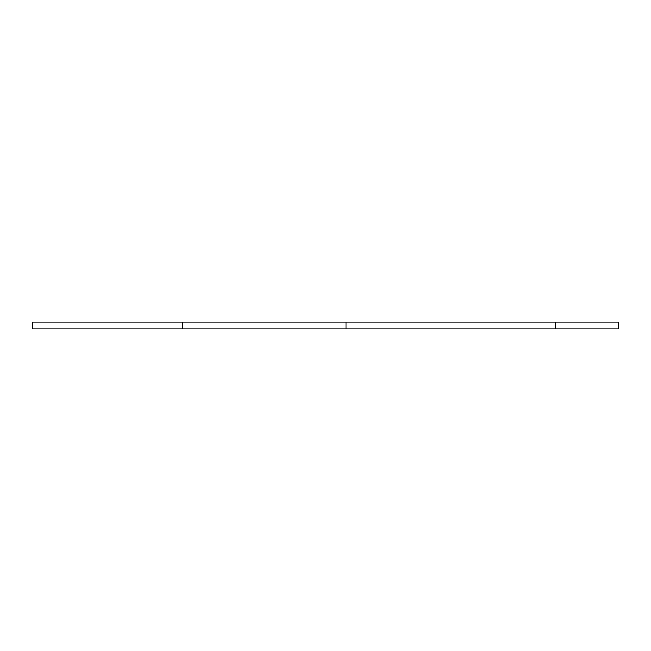 <?xml version="1.0" encoding="UTF-8"?>
<svg xmlns="http://www.w3.org/2000/svg" width="651" height="651" viewBox="0 0 651 651"><rect width="100%" height="100%" fill="white"/><g stroke="black" fill="none" stroke-linecap="round" stroke-linejoin="round"><path stroke-width="0.98" d="M555.832 328.926L32.55 328.926L32.55 322.074L618.45 322.074L618.45 328.926L555.832 328.926L555.832 322.074M182.451 328.926L182.451 322.074M345.966 328.926L345.966 322.074"/></g></svg>
